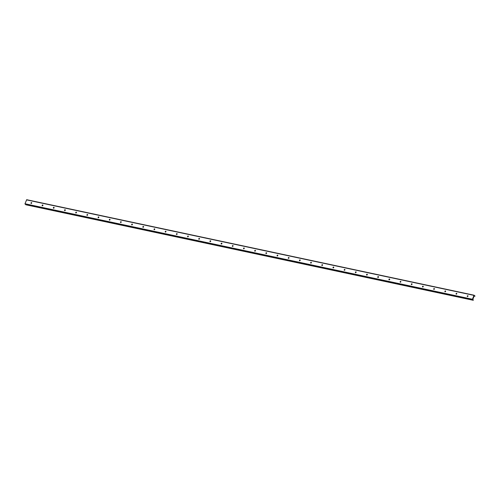 <?xml version="1.0" encoding="UTF-8"?>
<svg xmlns="http://www.w3.org/2000/svg" width="500" height="500" viewBox="0 0 500 500"><rect width="100%" height="100%" fill="white"/><g stroke="black" fill="none" stroke-linecap="round" stroke-linejoin="round"><path stroke-width="0.75" d="M31.088 203.4A0.475 0.375 129.6 0 1 31.688 202.675M31.513 202.575A0.475 0.375 129.6 0 1 31.181 203.431A0.475 0.375 129.6 0 1 31.513 202.575M42.275 205.787A0.475 0.375 129.6 0 1 42.875 205.062M42.7 204.963A0.475 0.375 129.6 0 1 42.369 205.825A0.475 0.375 129.6 0 1 42.7 204.963M53.463 208.175A0.475 0.375 129.6 0 1 54.056 207.45M53.888 207.35A0.475 0.375 129.6 0 1 53.556 208.212A0.475 0.375 129.6 0 1 53.888 207.35M64.65 210.562A0.475 0.375 129.6 0 1 65.244 209.838M65.075 209.737A0.475 0.375 129.6 0 1 64.744 210.6A0.475 0.375 129.6 0 1 65.075 209.737M75.831 212.95A0.475 0.375 129.6 0 1 76.431 212.225M76.263 212.131A0.475 0.375 129.6 0 1 75.931 212.987A0.475 0.375 129.6 0 1 76.263 212.131M87.019 215.338A0.475 0.375 129.6 0 1 87.619 214.613M87.45 214.519A0.475 0.375 129.6 0 1 87.112 215.375A0.475 0.375 129.6 0 1 87.45 214.519M98.206 217.725A0.475 0.375 129.6 0 1 98.806 217.006M98.631 216.906A0.475 0.375 129.6 0 1 98.3 217.763A0.475 0.375 129.6 0 1 98.631 216.906M109.394 220.113A0.475 0.375 129.6 0 1 109.987 219.394M109.819 219.294A0.475 0.375 129.6 0 1 109.488 220.15A0.475 0.375 129.6 0 1 109.819 219.294M120.581 222.5A0.475 0.375 129.6 0 1 121.175 221.781M121.006 221.681A0.475 0.375 129.6 0 1 120.675 222.537A0.475 0.375 129.6 0 1 121.006 221.681M131.762 224.887A0.475 0.375 129.6 0 1 132.363 224.169M132.194 224.069A0.475 0.375 129.6 0 1 131.862 224.925A0.475 0.375 129.6 0 1 132.194 224.069M142.95 227.275A0.475 0.375 129.6 0 1 143.55 226.556M143.381 226.456A0.475 0.375 129.6 0 1 143.044 227.312A0.475 0.375 129.6 0 1 143.381 226.456M154.137 229.662A0.475 0.375 129.6 0 1 154.738 228.944M154.562 228.844A0.475 0.375 129.6 0 1 154.231 229.7A0.475 0.375 129.6 0 1 154.562 228.844M165.325 232.05A0.475 0.375 129.6 0 1 165.925 231.331M165.75 231.231A0.475 0.375 129.6 0 1 165.419 232.087A0.475 0.375 129.6 0 1 165.75 231.231M176.513 234.444A0.475 0.375 129.6 0 1 177.106 233.719M176.938 233.619A0.475 0.375 129.6 0 1 176.606 234.475A0.475 0.375 129.6 0 1 176.938 233.619M187.694 236.831A0.475 0.375 129.6 0 1 188.294 236.106M188.125 236.006A0.475 0.375 129.6 0 1 187.794 236.863A0.475 0.375 129.6 0 1 188.125 236.006M198.881 239.219A0.475 0.375 129.6 0 1 199.481 238.494M199.312 238.394A0.475 0.375 129.6 0 1 198.975 239.25A0.475 0.375 129.6 0 1 199.312 238.394M210.069 241.606A0.475 0.375 129.6 0 1 210.669 240.881M210.5 240.781A0.475 0.375 129.6 0 1 210.162 241.644A0.475 0.375 129.6 0 1 210.5 240.781M221.256 243.994A0.475 0.375 129.6 0 1 221.856 243.269M221.681 243.169A0.475 0.375 129.6 0 1 221.35 244.031A0.475 0.375 129.6 0 1 221.681 243.169M232.444 246.381A0.475 0.375 129.6 0 1 233.038 245.656M232.869 245.562A0.475 0.375 129.6 0 1 232.537 246.419A0.475 0.375 129.6 0 1 232.869 245.562M243.631 248.769A0.475 0.375 129.6 0 1 244.225 248.044M244.056 247.95A0.475 0.375 129.6 0 1 243.725 248.806A0.475 0.375 129.6 0 1 244.056 247.95M254.812 251.156A0.475 0.375 129.6 0 1 255.413 250.438M255.244 250.338A0.475 0.375 129.6 0 1 254.913 251.194A0.475 0.375 129.6 0 1 255.244 250.338M266 253.544A0.475 0.375 129.6 0 1 266.6 252.825M266.431 252.725A0.475 0.375 129.6 0 1 266.094 253.581A0.475 0.375 129.6 0 1 266.431 252.725M277.188 255.931A0.475 0.375 129.6 0 1 277.787 255.212M277.613 255.113A0.475 0.375 129.6 0 1 277.281 255.969A0.475 0.375 129.6 0 1 277.613 255.113M288.375 258.319A0.475 0.375 129.6 0 1 288.975 257.6M288.8 257.5A0.475 0.375 129.6 0 1 288.469 258.356A0.475 0.375 129.6 0 1 288.8 257.5M299.562 260.706A0.475 0.375 129.6 0 1 300.156 259.988M299.988 259.887A0.475 0.375 129.6 0 1 299.656 260.744A0.475 0.375 129.6 0 1 299.988 259.887M310.744 263.094A0.475 0.375 129.6 0 1 311.344 262.375M311.175 262.275A0.475 0.375 129.6 0 1 310.844 263.131A0.475 0.375 129.6 0 1 311.175 262.275M321.931 265.481A0.475 0.375 129.6 0 1 322.531 264.762M322.362 264.662A0.475 0.375 129.6 0 1 322.025 265.519A0.475 0.375 129.6 0 1 322.362 264.662M333.119 267.875A0.475 0.375 129.6 0 1 333.719 267.15M333.55 267.05A0.475 0.375 129.6 0 1 333.212 267.906A0.475 0.375 129.6 0 1 333.55 267.05M344.306 270.262A0.475 0.375 129.6 0 1 344.906 269.538M344.731 269.438A0.475 0.375 129.6 0 1 344.4 270.294A0.475 0.375 129.6 0 1 344.731 269.438M355.494 272.65A0.475 0.375 129.6 0 1 356.087 271.925M355.919 271.825A0.475 0.375 129.6 0 1 355.588 272.681A0.475 0.375 129.6 0 1 355.919 271.825M366.681 275.038A0.475 0.375 129.6 0 1 367.275 274.312M367.106 274.212A0.475 0.375 129.6 0 1 366.775 275.075A0.475 0.375 129.6 0 1 367.106 274.212M377.863 277.425A0.475 0.375 129.6 0 1 378.462 276.7M378.294 276.6A0.475 0.375 129.6 0 1 377.962 277.462A0.475 0.375 129.6 0 1 378.294 276.6M389.05 279.812A0.475 0.375 129.6 0 1 389.65 279.088M389.481 278.988A0.475 0.375 129.6 0 1 389.144 279.85A0.475 0.375 129.6 0 1 389.481 278.988M400.238 282.2A0.475 0.375 129.6 0 1 400.838 281.475M400.662 281.381A0.475 0.375 129.6 0 1 400.331 282.238A0.475 0.375 129.6 0 1 400.662 281.381M411.425 284.587A0.475 0.375 129.6 0 1 412.025 283.863M411.85 283.769A0.475 0.375 129.6 0 1 411.519 284.625A0.475 0.375 129.6 0 1 411.85 283.769M422.612 286.975A0.475 0.375 129.6 0 1 423.206 286.256M423.038 286.156A0.475 0.375 129.6 0 1 422.706 287.013A0.475 0.375 129.6 0 1 423.038 286.156M433.794 289.363A0.475 0.375 129.6 0 1 434.394 288.644M434.225 288.544A0.475 0.375 129.6 0 1 433.894 289.4A0.475 0.375 129.6 0 1 434.225 288.544M444.981 291.75A0.475 0.375 129.6 0 1 445.581 291.031M445.412 290.931A0.475 0.375 129.6 0 1 445.075 291.788A0.475 0.375 129.6 0 1 445.412 290.931M456.169 294.137A0.475 0.375 129.6 0 1 456.769 293.419M456.594 293.319A0.475 0.375 129.6 0 1 456.262 294.175A0.475 0.375 129.6 0 1 456.594 293.319M467.356 296.525A0.475 0.375 129.6 0 1 467.956 295.806M467.781 295.706A0.475 0.375 129.6 0 1 467.45 296.562A0.475 0.375 129.6 0 1 467.781 295.706M473.931 296.537L472.919 299.156L473.312 300.294L472.456 299.275L473.969 295.381L474.988 295.919L474.906 296.288L474.306 295.875L473.931 296.537M474.1 295.231L26.688 199.706L25 203.762L25.875 204.775M473.312 300.294L25.856 204.775L473.294 300.281M25.031 204.094L472.481 299.613M25 203.762L472.456 299.275M26.513 199.862L473.969 295.381M26.688 199.706L474.137 295.225"/></g></svg>
